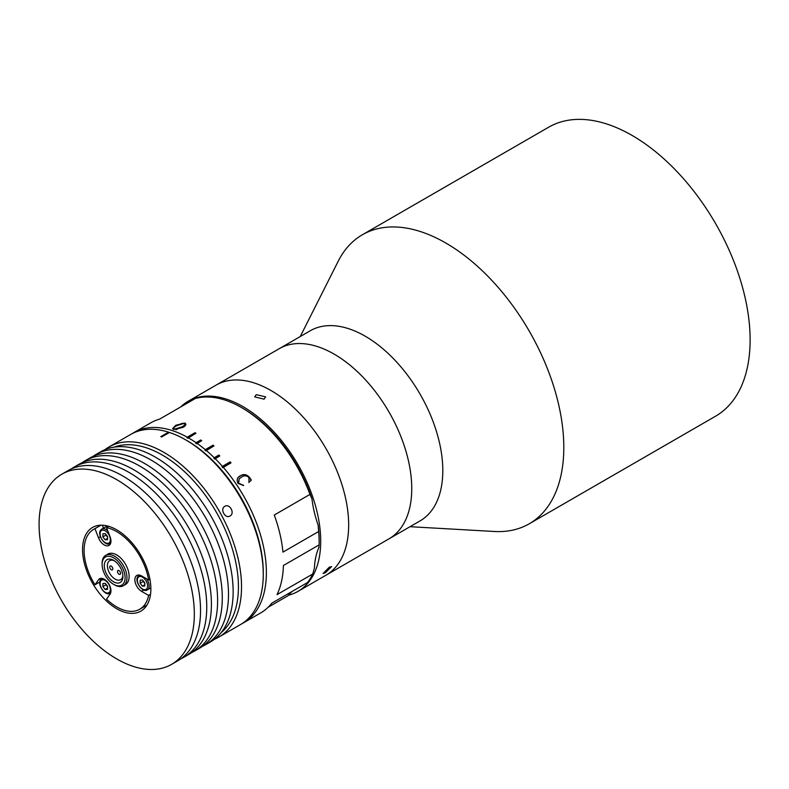 <?xml version="1.0" encoding="UTF-8"?>
<svg xmlns="http://www.w3.org/2000/svg" width="789" height="789" viewBox="0 0 789 789"><rect width="100%" height="100%" fill="white"/><g stroke="black" fill="none" stroke-linecap="round" stroke-linejoin="round"><path stroke-width="1.18" d="M334.122 354.113A109.779 63.386 60 0 1 405.842 450.854A109.779 63.386 60 0 1 389.016 538.828L420.064 520.898A109.779 63.386 60 0 0 436.899 432.924A109.779 63.386 60 0 0 365.179 336.183A109.779 63.386 60 0 0 310.284 330.749L279.237 348.679A109.779 63.386 60 0 1 334.122 354.113M300.244 336.548L338.244 261.159A166.873 96.347 60 0 1 362.378 234.757A166.873 96.347 60 0 1 445.815 243.022A166.873 96.347 60 0 1 554.825 390.072A166.873 96.347 60 0 1 529.251 523.788A166.873 96.347 60 0 1 494.308 531.48L410.024 526.697M362.378 234.757L548.69 127.187A166.873 96.347 60 0 1 632.127 135.452A166.873 96.347 60 0 1 741.137 282.501A166.873 96.347 60 0 1 715.554 416.217L529.251 523.788M264.354 387.014A109.779 63.386 60 0 1 341.41 482.976A109.779 63.386 60 0 1 325.926 575.25L389.016 538.828A109.779 63.386 60 0 0 404.501 446.544A109.779 63.386 60 0 0 327.455 350.592A109.779 63.386 60 0 0 279.237 348.679L216.137 385.101A109.779 63.386 60 0 1 264.354 387.014M116.703 479.643A109.779 63.386 60 0 1 188.423 576.384A109.779 63.386 60 0 1 171.598 664.358A109.779 63.386 60 0 1 116.703 658.914A109.779 63.386 60 0 1 44.983 562.172A109.779 63.386 60 0 1 61.818 474.199A109.779 63.386 60 0 1 116.703 479.643M61.818 474.199L68.022 470.619A109.779 63.386 60 0 1 122.916 476.053A109.779 63.386 60 0 1 194.636 572.794A109.779 63.386 60 0 1 177.811 660.768L171.598 664.358M98.872 526.332A48.307 27.891 60 0 1 99.572 525.267M116.703 608.723A48.307 27.891 60 0 1 85.153 566.157A48.307 27.891 60 0 1 92.55 527.446A48.307 27.891 60 0 1 116.703 529.833A48.307 27.891 60 0 1 148.263 572.4A48.307 27.891 60 0 1 140.856 611.11A48.307 27.891 60 0 1 116.703 608.723M146.251 606.12A48.307 27.891 60 0 1 144.979 606.199M71.217 468.972A109.779 63.386 60 0 1 74.235 467.029A109.779 63.386 60 0 1 129.13 472.473A109.779 63.386 60 0 1 200.85 569.214A109.779 63.386 60 0 1 184.015 657.178A109.779 63.386 60 0 1 180.819 658.825M74.235 467.029L78.89 464.346A109.779 63.386 60 0 1 133.785 469.78A109.779 63.386 60 0 1 205.505 566.522A109.779 63.386 60 0 1 188.679 654.495L184.015 657.178M82.086 462.699A109.779 63.386 60 0 1 85.104 460.756A109.779 63.386 60 0 1 139.998 466.191A109.779 63.386 60 0 1 211.708 562.932A109.779 63.386 60 0 1 194.883 650.905A109.779 63.386 60 0 1 191.688 652.552M85.104 460.756L89.759 458.064A109.779 63.386 60 0 1 144.653 463.508A109.779 63.386 60 0 1 216.373 560.249A109.779 63.386 60 0 1 199.538 648.223L194.883 650.905M92.954 456.427A109.779 63.386 60 0 1 95.972 454.484A109.779 63.386 60 0 1 150.857 459.918A109.779 63.386 60 0 1 222.577 556.659A109.779 63.386 60 0 1 205.751 644.633A109.779 63.386 60 0 1 202.556 646.27M95.972 454.484L100.627 451.791A109.779 63.386 60 0 1 155.522 457.226A109.779 63.386 60 0 1 227.242 553.977A109.779 63.386 60 0 1 210.407 641.94L205.751 644.633M256.277 394.687L265.656 396.867L264.049 399.165L254.669 396.867L256.277 394.687M180.72 406.927A109.779 63.386 60 0 1 188.196 401.236A109.779 63.386 60 0 1 272.797 430.646A109.779 63.386 60 0 1 320.709 541.136A109.779 63.386 60 0 1 297.976 591.385A109.779 63.386 60 0 1 288.37 595.261M188.196 401.236L216.137 385.101A109.779 63.386 60 0 1 300.737 414.511A109.779 63.386 60 0 1 348.659 525.001A109.779 63.386 60 0 1 325.926 575.25L297.976 591.385M329.25 567.222L331.636 566.61L325.364 572.745L323.086 573.485L329.25 567.222M238.091 483.44C236.365 479.82 237.173 477.256 240.507 475.747C243.614 473.794 246.602 474.317 249.482 477.315L251.336 480.116L248.999 482.326L248.9 477.394C246.375 475.422 243.9 475.333 241.483 477.128L239.175 478.834L238.594 483.243L243.693 485.393L238.091 483.44M182.772 427.47L173.669 429.492L172.643 428.614L175.848 425.241L184.843 423.052C186.559 424.344 185.869 425.813 182.772 427.47M132.325 433.546A109.779 63.386 60 0 1 133.854 432.609A109.779 63.386 60 0 1 187.249 437.195L186.944 437.737A109.346 63.13 60 0 1 187.871 438.26L195.938 433.24A109.779 63.386 -120 0 0 195.011 432.717L187.249 437.195M188.177 437.727A109.779 63.386 60 0 1 196.086 442.688L195.741 443.211A109.346 63.13 60 0 1 196.668 443.852L201.668 440.637A109.779 63.386 -120 0 0 200.741 439.996L196.086 442.688M197.013 443.329A109.779 63.386 60 0 1 205.278 449.651L204.903 450.144A109.346 63.13 60 0 1 205.811 450.904L213.957 445.933A109.779 63.386 -120 0 0 213.05 445.174L205.278 449.651M206.195 450.411A109.779 63.386 60 0 1 214.243 457.748L213.829 458.202A109.346 63.13 60 0 1 214.707 459.07L219.776 455.924A109.779 63.386 -120 0 0 218.898 455.056L214.243 457.748M215.121 458.606A109.779 63.386 60 0 1 222.419 466.358L221.975 466.782A109.346 63.13 60 0 1 222.804 467.739L231.019 462.837A109.779 63.386 -120 0 0 230.181 461.881L222.419 466.358M223.257 467.315A109.779 63.386 60 0 1 264.493 591.04A109.779 63.386 60 0 1 243.633 622.758A109.779 63.386 60 0 1 242.065 623.616M319.121 544.883L283.409 565.496A109.779 63.386 60 0 1 281.565 581.177A109.779 63.386 60 0 1 277.038 594.61L312.75 573.997L314.387 568.11A87.826 50.703 -120 0 1 315.797 557.133A87.826 50.703 -120 0 1 318.884 547.556L319.121 544.883A109.779 63.386 -120 0 0 319.16 542.033A109.779 63.386 -120 0 0 318.657 531.51L282.945 552.122A109.779 63.386 60 0 0 274.266 515.039L309.969 494.417A109.779 63.386 -120 0 0 241.533 407.568A109.779 63.386 -120 0 0 195.297 398.514L159.595 419.127A109.779 63.386 60 0 0 150.936 422.746L133.854 432.609M263.26 573.396A107.59 62.114 -120 0 0 186.421 440.292M168.491 432.638A107.59 62.114 -120 0 0 167.988 432.49A107.59 62.114 60 0 1 168.491 432.638M312.75 573.997A109.779 63.386 -120 0 1 307.483 582.578L271.771 603.191A109.779 63.386 60 0 1 260.715 612.905L243.633 622.758M268.181 607.214L287.758 595.912L291.575 591.997A87.826 50.703 -120 0 1 291.979 591.523M241.533 407.568L243.081 408.465A107.59 62.114 60 0 1 311.971 498.796L309.969 494.417M311.971 498.796A87.826 50.703 -120 0 0 318.095 524.981A107.59 62.114 60 0 1 319.16 540.238L319.16 542.033M318.657 531.51L318.095 524.981M201.382 440.804A109.346 63.13 -120 0 0 200.712 440.341L195.741 443.211M213.691 446.081A109.346 63.13 -120 0 0 212.981 445.489L204.903 450.144M219.539 456.062A109.346 63.13 -120 0 0 218.8 455.332L213.829 458.202M230.782 462.965A109.346 63.13 -120 0 0 230.043 462.127L221.975 466.782M195.623 433.417A109.346 63.13 -120 0 0 195.011 433.082L186.944 437.737M239.077 478.933L238.396 483.42L243.495 485.551M238.189 477.523L240.329 475.935C243.436 473.982 246.424 474.505 249.294 477.493L251.139 480.274L248.801 482.483M172.702 428.802L175.927 425.636L182.575 423.269M184.389 423.308L177.042 425.547C174.251 426.859 173.274 428.092 174.122 429.236L181.608 427.017C184.429 425.675 185.356 424.443 184.389 423.308L185.967 424.216M173.59 428.891L174.122 429.236M175.986 429.709L181.608 427.017M181.667 427.401C184.488 426.06 185.415 424.827 184.458 423.703M185.642 439.838L187.19 440.735A107.59 62.114 60 0 1 261.504 552.655A107.59 62.114 60 0 1 263.27 572.508L263.27 574.293A109.779 63.386 -120 0 0 261.465 554.046A109.779 63.386 -120 0 0 185.642 439.838A109.779 63.386 -120 0 0 169.457 432.471L161.696 436.948A109.779 63.386 60 0 0 160.788 436.652L168.55 432.175A109.779 63.386 -120 0 0 130.747 434.404L109.01 446.949A109.779 63.386 60 0 1 185.711 468.587A109.779 63.386 60 0 1 239.728 566.591A109.779 63.386 60 0 1 218.8 637.108A109.779 63.386 60 0 1 214.44 639.248M169.359 432.52A109.346 63.13 -120 0 0 168.925 432.382L168.55 432.175M224.776 506.351C229.698 503.126 235.25 513.363 230.003 515.996C225.25 519.142 219.677 508.915 224.776 506.351L225.033 506.213M104.976 449.651A109.779 63.386 60 0 1 109.01 446.949M221.196 632.571A107.59 62.114 -120 0 0 236.661 566.995A107.59 62.114 -120 0 0 114.139 447.136M168.925 432.382L161.262 436.81M218.8 637.108L240.527 624.553A109.779 63.386 -120 0 0 263.27 574.293M149.92 579.244L148.618 579.994L141.547 575.911A9.438 5.454 -120 0 0 136.822 575.447A9.438 5.454 -120 0 0 135.383 583.012A9.438 5.454 -120 0 0 141.547 591.326L148.618 595.409A46.107 26.619 -120 0 1 139.761 609.207A46.107 26.619 -120 0 1 106.535 599.167L110.065 594.137A9.438 5.454 -120 0 0 110.065 586.434A9.438 5.454 -120 0 0 99.562 578.771A9.438 5.454 -120 0 0 98.507 579.757L94.966 584.787L99.848 581.966M148.618 579.994A46.107 26.619 -120 0 0 144.939 566.758A46.107 26.619 -120 0 0 106.535 527.634L108.783 526.342M101.002 525.188L94.966 528.669A46.107 26.619 -120 0 0 93.654 529.35A46.107 26.619 -120 0 0 88.467 571.798A46.107 26.619 -120 0 0 94.966 584.787M150.354 588.17L150.857 588.456M150.531 594.314L148.618 595.409M102.363 525.198L103.487 528.097M94.966 528.669L98.507 537.782A9.438 5.454 -120 0 0 109 545.446A9.438 5.454 -120 0 0 110.065 536.747L106.535 527.634M104.286 565.693A13.176 7.604 -120 0 0 110.036 578.948A13.176 7.604 -120 0 0 120.184 582.479A13.176 7.604 -120 0 0 122.916 576.453A13.176 7.604 -120 0 0 117.166 563.188A13.176 7.604 -120 0 0 107.008 559.657A13.176 7.604 -120 0 0 104.286 565.693M125.086 577.706A16.244 9.379 -120 0 0 113.596 557.803A16.244 9.379 -120 0 0 102.106 564.441L102.106 563.366A17.565 10.139 60 0 1 105.746 555.318A17.565 10.139 60 0 1 119.287 560.022A17.565 10.139 60 0 1 126.95 577.706A17.565 10.139 60 0 1 123.311 585.744A17.565 10.139 60 0 1 114.533 584.876L113.596 584.333A16.244 9.379 -120 0 0 125.086 577.706M123.311 585.744L125.49 584.491A17.565 10.139 -120 0 0 129.13 576.453A17.565 10.139 -120 0 0 121.457 558.77A17.565 10.139 -120 0 0 107.925 554.065L105.746 555.318M102.106 564.441A16.244 9.379 -120 0 0 113.596 584.333M117.482 571.522A2.199 1.272 -120 0 0 118.439 573.731A2.199 1.272 -120 0 0 120.135 574.313A2.199 1.272 -120 0 0 120.589 573.307A2.199 1.272 -120 0 0 119.632 571.098A2.199 1.272 -120 0 0 117.936 570.516A2.199 1.272 -120 0 0 117.482 571.522M109.72 567.035A2.199 1.272 -120 0 0 110.677 569.244A2.199 1.272 -120 0 0 112.373 569.836A2.199 1.272 -120 0 0 112.827 568.83A2.199 1.272 -120 0 0 111.86 566.62A2.199 1.272 -120 0 0 110.174 566.029A2.199 1.272 -120 0 0 109.72 567.035M114.415 560.821A10.977 6.342 -120 0 0 107.393 565.693A10.977 6.342 -120 0 0 114.78 578.909A10.977 6.342 -120 0 0 122.877 575.487M102.915 583.475L105.272 583.337L107.57 586.276L107.521 589.344L105.164 589.482L102.856 586.543L102.915 583.475M107.56 586.789L105.963 584.757L102.856 586.543M105.963 584.757L105.973 584.235M107.541 588.111L105.164 589.482M102.915 533.788L105.272 533.66L107.57 536.589L107.521 539.666L105.164 539.804L102.856 536.865L102.915 533.788M107.56 537.112L105.963 535.07L102.856 536.865M105.963 535.07L105.973 534.548M107.541 538.423L105.164 539.804M140.176 580.142L142.533 580.014L144.831 582.943L144.781 586.02L142.424 586.158L140.117 583.219L140.176 580.142M144.821 583.466L143.223 581.424L140.117 583.219M143.223 581.424L143.233 580.901M144.801 584.777L142.424 586.158M100.943 578.347L98.507 579.757M143.815 590.024L141.547 591.326M100.39 536.688L98.507 537.782M100.834 580.812A7.249 4.182 -120 0 0 102.56 589.935A7.249 4.182 -120 0 0 109.602 592.006A7.249 4.182 -120 0 0 107.866 582.884A7.249 4.182 -120 0 0 100.834 580.812M110.697 592.786A8.344 4.813 60 0 1 110.164 593.19C105.46 596.819 96.613 584.205 100.736 579.708L101.82 578.741A8.344 4.813 60 0 1 102.432 578.475M100.943 579.52A8.344 4.813 60 0 1 101.82 578.741L102.323 578.445M100.834 531.135A7.249 4.182 -120 0 0 102.56 540.258A7.249 4.182 -120 0 0 109.602 542.319A7.249 4.182 -120 0 0 107.866 533.196A7.249 4.182 -120 0 0 100.834 531.135M110.697 543.108A8.344 4.813 60 0 1 110.164 543.503C105.46 547.142 96.613 534.528 100.736 530.021L101.82 529.054A8.344 4.813 60 0 1 107.758 530.8M100.943 529.833A8.344 4.813 60 0 1 101.82 529.054L107.245 525.918M138.095 577.489A7.249 4.182 -120 0 0 139.821 586.612A7.249 4.182 -120 0 0 146.862 588.673A7.249 4.182 -120 0 0 145.137 579.55A7.249 4.182 -120 0 0 138.095 577.489M146.438 578.731A8.344 4.813 60 0 1 148.302 589.077A8.344 4.813 60 0 1 147.425 589.856C142.72 593.496 133.874 580.882 137.996 576.374L139.081 575.408A8.344 4.813 60 0 1 139.692 575.142M138.203 576.187A8.344 4.813 60 0 1 139.081 575.408L139.584 575.122M93.654 529.35L100.854 525.188M139.761 609.207L146.961 605.055M110.667 592.894L110.164 593.19M110.667 543.217L110.164 543.503M150.847 587.884L147.425 589.856"/></g></svg>
